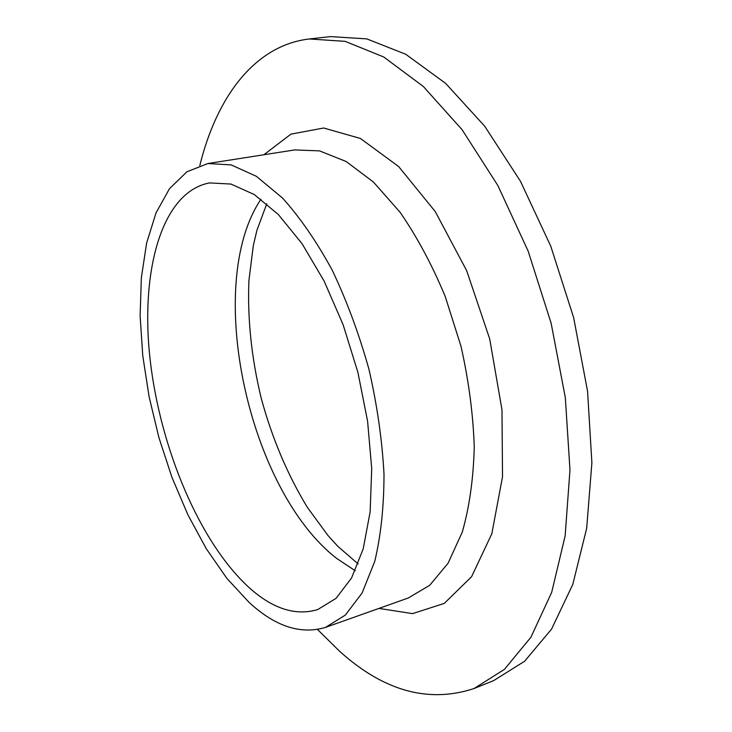<?xml version="1.0" encoding="UTF-8"?>
<svg xmlns="http://www.w3.org/2000/svg" width="732" height="732" viewBox="0 0 732 732"><rect width="100%" height="100%" fill="white"/><g stroke="black" fill="none" stroke-linecap="round" stroke-linejoin="round"><path stroke-width="1.1" d="M199.827 165.469C216.489 97.74 254.205 45.421 309.316 38.97L330.434 36.6L366.759 38.878L405.711 54.25L445.678 83.411L484.666 126.16L520.452 181.243L550.775 246.208L573.632 317.597L587.567 391.254L591.886 462.816L586.68 528.284L572.781 584.456L551.544 629.136L524.634 661.225L493.789 680.54L474.089 688.519C428.623 703.479 383.861 691.118 339.804 651.453L317.542 629.511M309.316 38.97L345.165 41.358L383.705 56.968L423.352 86.495L462.13 129.756L497.824 185.461L528.165 251.149L551.15 323.297L565.333 397.677L569.972 469.889L565.15 535.87L551.681 592.38L530.91 637.243L504.467 669.332L474.089 688.519M249.118 602.427L226.893 578.39L206.296 548.744L187.831 514.669L171.919 477.264L158.917 437.617L149.108 396.771L142.767 355.789L140.114 315.739L141.349 277.767L146.62 243.061L156.007 212.921L169.485 188.71L186.889 171.8L207.851 163.538L231.12 164.892L256.365 176.302L282.525 198.033C300.047 217.505 316.617 241.56 332.237 270.218C346.867 301.035 359.128 334.131 369.01 369.504C377.181 405.318 382.186 440.252 384.007 474.309C383.943 506.947 380.841 535.998 374.72 561.462L362.084 593.039L345.321 615.1L325.511 627.388C300.724 634.818 275.259 626.501 249.118 602.427M248.944 587.439C199.47 542.22 160.354 448.442 150.206 360.309C140.087 272.505 161.049 192.168 209.471 182.918L230.973 184.061L254.278 194.547L278.389 214.577L302.106 243.765L324.12 281.061L343.107 324.688L357.893 372.323L367.601 421.248L371.71 468.654L370.136 511.924L363.2 548.89L351.552 577.996L336.061 598.328L317.706 609.582C295.49 616.152 272.569 608.777 248.944 587.439M263.868 154.754L290.915 134.148L323.672 128.008L360.428 138.467L398.675 166.567L435.256 211.585L466.677 270.675L489.699 338.889L501.978 409.829L502.527 476.752L491.822 533.765L471.591 576.697L444.269 603.406L412.546 613.626L378.947 608.411M325.511 627.388L408.273 597.998L429.684 585.326L448.057 563.265L462.267 532.146C469.386 507.212 473.394 478.929 474.263 447.279C473.174 414.33 468.736 380.631 460.968 346.181L445.193 296.405C432.063 264.847 417.02 236.793 400.065 212.253L373.457 182.076L346.145 161.488L319.472 150.865L294.603 149.932L207.851 163.538M355.23 570.731L336.866 558.562C248.423 490.431 203.45 284.611 260.976 199.177M266.777 203.761L256.905 230.36L253.299 245.65L248.917 280.603C247.37 318.768 251.488 358.085 261.287 398.537C272.267 438.688 287.649 474.986 307.422 507.441L327.89 535.394L337.855 546.356L358.14 563.933"/></g></svg>
